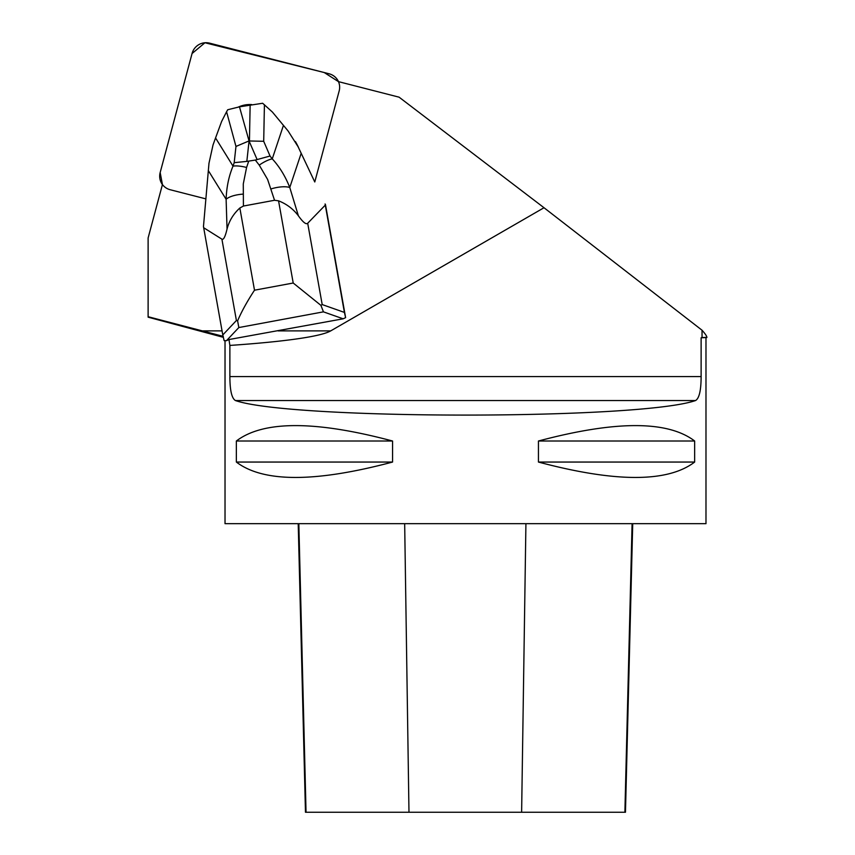 <?xml version="1.0" encoding="UTF-8"?>
<svg xmlns="http://www.w3.org/2000/svg" width="855" height="855" viewBox="0 0 855 855"><rect width="100%" height="100%" fill="white"/><g stroke="black" fill="none" stroke-linecap="round" stroke-linejoin="round"><path stroke-width="1.28" d="M702.041 337.533L706.882 337.394C706.871 336.239 705.257 333.845 702.041 330.222L702.041 337.533L701.121 337.778L701.121 376.585C701.089 390.404 699.24 398.387 695.553 400.546C639.647 419.933 291.363 419.933 235.446 400.546C231.78 398.419 229.92 390.436 229.877 376.585L229.877 345.431A324.473 24.047 0 0 0 330.714 330.885L544.015 207.733L399.103 97.181L338.473 81.642A14.321 14.161 -30 0 0 329.132 73.797L209.582 43.156A14.321 14.161 -30 0 0 192.108 53.373L160.163 172.56A14.321 14.161 -30 0 0 162.429 184.573L148.118 237.979L148.118 316.713L223.283 336.368M706.882 337.533L701.121 337.778M205.863 198.873L170.209 189.735A14.311 14.161 150 0 1 162.429 184.552L160.174 172.539L192.065 53.523L204.965 42.75L324.259 72.547L338.484 81.653A14.311 14.161 150 0 1 339.168 90.961L314.779 181.976L298.074 146.718L314.779 181.976M298.384 215.802C293.286 209.005 286.682 204.024 278.559 200.829L274.541 200.273L267.604 179.432L259.247 165.122A21.044 7.652 -37.9 0 1 272.253 158.859C279.467 166.693 285.313 176.226 289.77 187.469L298.384 215.802C303.012 222.279 306.111 224.769 307.693 223.251L322.196 304.572L344.405 312.406L345.623 317.643L325.466 204.602M345.623 317.643L343.154 318.808L228.969 339.542L229.877 345.431M238.342 107.057A27.413 27.114 150 0 1 251.723 104.577M702.041 330.222L544.015 207.733M274.541 200.273L243.419 206.044L239.849 208.011L254.501 290.198C247.17 301.398 241.538 311.615 237.605 320.839L238.834 327.551L226.447 340.696L228.969 339.542M225.025 340.771L225.025 523.677L705.984 523.677L705.984 337.778M392.563 441.009L392.563 462.053C315.335 482.583 263.265 482.583 236.354 462.053L236.354 441.009C263.265 420.468 315.335 420.468 392.563 441.009L236.354 441.009M694.655 441.009L694.655 462.053C667.734 482.583 615.664 482.583 538.447 462.053L538.447 441.009C615.664 420.468 667.734 420.468 694.655 441.009L538.447 441.009M298.213 523.677L305.47 812.25L625.465 812.25L632.721 523.677M392.563 462.053L236.354 462.053M694.655 462.053L538.447 462.053M325.092 203.96L344.405 312.406M322.196 304.572L320.935 305.374L293.212 283.016L278.559 200.829M343.154 318.808L323.436 311.851L320.935 305.374M226.447 340.696L224.128 340.621L222.781 334.968L203.469 226.522L208.983 163.241L213.034 144.933L215.556 137.965L233.02 166.137L234.195 162.664L235.969 146.44L226.575 111.749L227.719 109.75L239.475 106.832L262.656 103.263L272.392 112.037L288.114 131.007L298.074 146.718M295.413 141.577L295.584 141.877A78.158 77.303 150 0 1 298.513 147.477M226.575 111.749L221.627 121.463L215.556 137.965M203.65 227.708L221.905 239.165C223.518 240.095 225.239 236.717 227.045 229.033L226.115 199.279C226.543 187.127 228.851 176.087 233.02 166.137A21.044 6.722 -161.3 0 1 246.582 167.462L243.28 183.943L243.419 206.044M307.693 223.251L325.263 205.147M257.088 159.5L249.062 140.989L246.828 161.403L255.324 160.067L270.041 156.016L272.253 158.859L283.454 125.364M239.475 106.832L249.062 140.989M249.126 140.968L263.703 141.289L270.041 156.016M237.605 320.839L236.407 320.497L221.905 239.165M239.849 208.011C233.404 213.9 229.14 220.911 227.045 229.033M248.741 141.043L235.969 146.44M246.828 161.403L234.195 162.664M208.299 170.551L226.115 199.279A21.044 7.845 -1.8 0 1 243.044 194.117M271.078 188.912A21.044 8.101 -16.9 0 1 289.77 187.469L301.184 153.323M202.101 330.885L222.054 330.885M278.078 330.885L330.714 330.885M701.121 376.585L229.877 376.585M306.047 812.25L298.833 523.677M408.979 812.25L404.672 523.677M521.625 812.25L525.921 523.677M624.887 812.25L632.091 523.677M695.553 400.546L235.446 400.546M323.436 311.851L238.834 327.551M254.501 290.198L293.212 283.016M264.419 104.727L263.703 141.289M222.781 334.968L236.407 320.497M249.446 140.904L250.141 104.855M259.247 165.122L255.324 160.067M248.666 161.306L246.582 167.462M162.397 184.691L161.563 183.259M338.58 81.674L337.843 80.391M223.262 337.308L148.118 317.173"/></g></svg>
